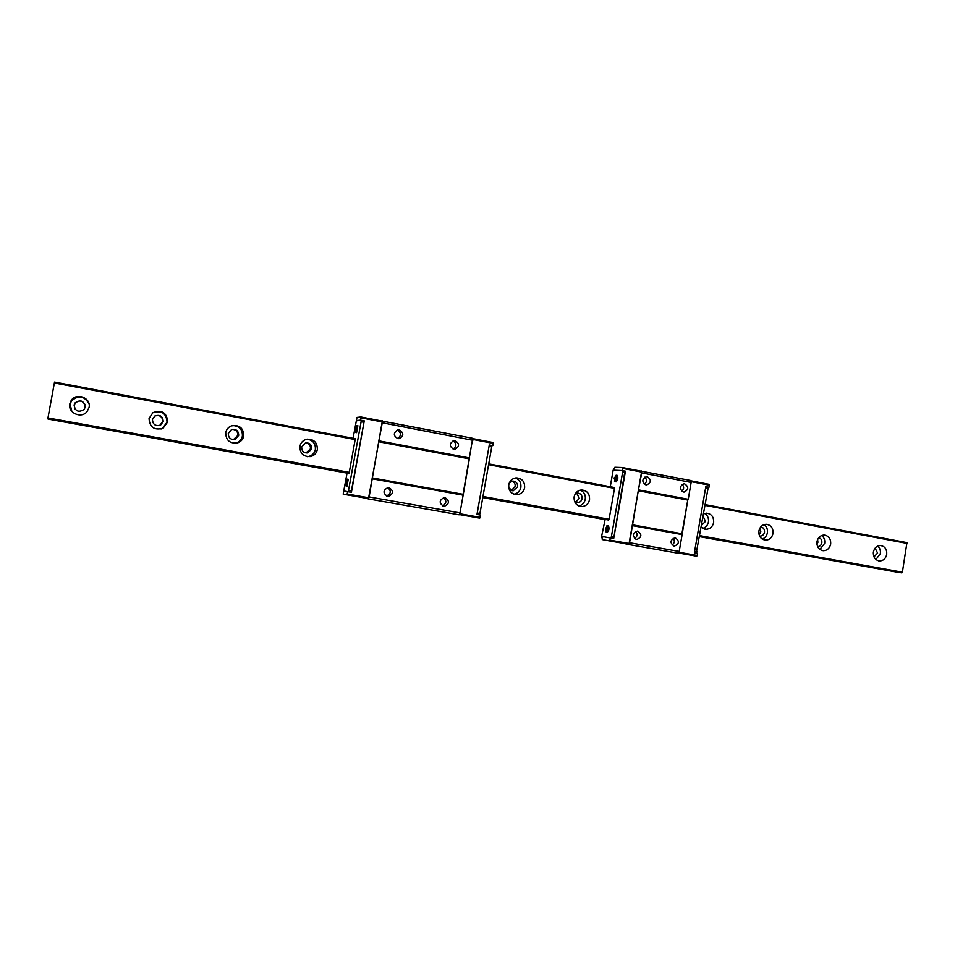 <?xml version="1.0" encoding="UTF-8"?>
<svg xmlns="http://www.w3.org/2000/svg" width="955" height="955" viewBox="0 0 955 955"><rect width="100%" height="100%" fill="white"/><g stroke="black" fill="none" stroke-linecap="round" stroke-linejoin="round"><path stroke-width="1.43" d="M637.821 531.195L637.248 531.135C632.389 533.451 632.103 536.197 636.4 539.372L636.925 539.42C641.82 537.152 642.118 534.406 637.821 531.195M675.4 537.916L674.875 537.856C670.064 540.136 669.777 542.858 674.003 546.021L674.481 546.069C679.327 543.837 679.626 541.115 675.4 537.916M647.299 476.712L646.38 476.652C641.844 479.135 641.676 481.869 645.878 484.877L646.75 484.937C651.322 482.49 651.501 479.744 647.299 476.712M684.759 483.91L683.911 483.863C679.411 486.286 679.22 489.008 683.362 492.004L684.162 492.064C688.698 489.664 688.901 486.955 684.759 483.91M639.528 470.875L690.668 480.496L691.145 482.43L688.233 499.274L687.755 500.05L638.286 490.715L629.548 542.738L628.497 544.517L623.293 543.323M632.52 525.668L682.121 534.597L687.755 500.05L681.918 533.738L632.353 524.796M682.121 534.597L679.196 551.465L629.548 542.738M679.196 551.465L678.086 553.208L628.497 544.517M641.306 470.946L641.712 472.892L638.286 490.715M691.145 482.43L641.712 472.892M688.233 499.274L638.74 489.927M681.715 491.228C684.102 489.103 684.258 486.835 682.204 484.412M644.386 484.209C647.001 482 647.144 479.637 644.828 477.13M672.081 545.007C674.672 543.12 675.042 540.864 673.179 538.238M634.586 538.477C637.427 536.531 637.809 534.191 635.732 531.446M709.35 485.164L690.942 481.607L690.74 480.771L709.147 484.34L709.35 485.164L708.98 487.301L705.805 486.692L694.392 552.754L697.58 553.315L697.21 555.464L696.732 556.204L678.241 552.957L678.718 552.217L697.21 555.464M694.392 552.754L697.58 553.315M708.98 487.301L707.691 487.217M696.267 553.076L708.025 488.506L707.667 487.122L705.793 486.764M708.025 488.506L705.578 488.029L694.619 551.405L697.078 551.835M873.407 552.026C873.085 557.171 875.138 560.155 879.579 560.967C883.327 560.788 885.703 558.627 886.717 554.485C887.04 549.28 884.939 546.296 880.438 545.532C876.75 545.771 874.398 547.931 873.407 552.026M875.95 559.535L880.343 553.614C880.749 550.498 879.889 547.991 877.729 546.093M873.968 556.849L877.597 553.1L875.114 548.158M873.288 553.076L873.491 551.608M816.979 541.628C816.656 546.881 818.793 549.913 823.401 550.713C827.233 550.51 829.644 548.313 830.671 544.147C830.981 538.823 828.797 535.803 824.117 535.051C820.357 535.325 817.981 537.51 816.979 541.628M819.879 549.471L824.666 543.347C825.096 540.029 824.093 537.402 821.682 535.504M817.647 546.63L817.647 546.63C819.856 546.499 821.252 545.233 821.837 542.834C822.076 540.148 821.049 538.429 818.769 537.653M816.967 544.481L817.91 542.309L817.599 539.563M758.915 530.92C758.592 536.304 760.825 539.384 765.624 540.16C769.515 539.921 771.974 537.701 773.001 533.511C773.311 528.067 771.019 524.987 766.161 524.271C762.329 524.582 759.917 526.79 758.915 530.92M762.197 539.086C764.991 538.059 766.722 535.97 767.39 532.795C767.832 529.249 766.698 526.527 764.012 524.629M759.583 536.042L760.228 536.101C762.472 535.958 763.893 534.681 764.489 532.257C764.68 529.225 763.427 527.447 760.729 526.921M759.094 534.74L760.813 531.792L759.941 528.055M701.328 527.232L706.151 529.297C710.114 529.01 712.609 526.778 713.636 522.576C713.934 516.977 711.547 513.85 706.461 513.169L703.644 513.814M702.832 528.39C705.852 527.423 707.727 525.274 708.455 521.943C708.897 518.159 707.619 515.33 704.635 513.444M701.674 525.25L705.459 521.382L703.202 516.416M574.134 496.863C573.848 502.712 576.45 505.947 581.917 506.592C585.964 506.174 588.507 503.882 589.533 499.692C589.796 493.747 587.134 490.5 581.535 489.975C577.596 490.464 575.125 492.768 574.134 496.863M578.766 505.971C582.264 505.171 584.436 502.927 585.272 499.238C585.725 494.953 584.114 491.921 580.449 490.118M574.528 501.363L577.715 502.64C580.043 502.39 581.511 501.065 582.096 498.653C582.252 495.227 580.724 493.353 577.5 493.031L575.328 493.723M575.734 502.223L579.315 498.355L576.701 493.15M508.74 484.806C508.49 490.858 511.235 494.165 517.001 494.702C521.072 494.201 523.615 491.885 524.617 487.73C524.856 481.547 522.027 478.252 516.118 477.858C512.178 478.443 509.719 480.759 508.74 484.806M513.921 494.224C517.658 493.508 519.974 491.216 520.869 487.372C521.323 482.8 519.508 479.661 515.449 477.942M508.776 488.029L513.217 490.798L517.598 486.775C517.741 483.206 516.106 481.308 512.704 481.057L509.242 483.075M511.307 490.488L515.151 486.537C515.413 483.982 514.423 482.168 512.178 481.129M299.906 446.307C299.846 453.386 303.356 456.824 310.435 456.597C314.183 455.642 316.487 453.291 317.358 449.519C317.346 442.201 313.682 438.811 306.364 439.348C302.866 440.41 300.718 442.738 299.906 446.307M307.307 456.669L308.477 456.514C312.201 455.571 314.493 453.231 315.353 449.507C315.699 443.705 313.013 440.255 307.283 439.157M301.673 446.988C301.637 451.106 303.69 453.088 307.808 452.921L311.76 448.838C311.76 444.636 309.659 442.678 305.457 442.941L301.673 446.988M305.958 452.968L310.459 448.838C310.673 445.543 309.169 443.55 305.946 442.845M225.726 432.639C225.869 440.374 229.833 443.788 237.628 442.869C240.958 441.664 243 439.36 243.752 435.958C243.501 427.888 239.323 424.557 231.253 425.942C228.245 427.243 226.407 429.475 225.726 432.639M234.464 443.299L236.327 442.905C239.633 441.723 241.663 439.443 242.403 436.065C242.594 429.404 239.299 425.894 232.519 425.536M228.281 433.463C228.364 437.975 230.68 439.933 235.228 439.348L238.69 435.385C238.559 430.765 236.172 428.819 231.54 429.559L228.281 433.463M233.426 439.622L237.831 435.456C237.962 431.696 236.124 429.655 232.304 429.344M149.064 418.505C149.649 427.327 154.328 430.574 163.078 428.234L167.698 421.931C166.874 412.656 161.956 409.576 152.919 412.667L149.064 418.505M161.013 429.046L162.481 428.413L167.053 422.182C166.349 413.181 161.574 410.065 152.728 412.799M152.454 419.484C152.824 424.641 155.558 426.503 160.655 425.059L163.221 421.477C162.78 416.165 159.963 414.363 154.77 416.058L152.454 419.484M159.652 425.5L162.828 421.632C162.517 416.607 159.843 414.733 154.829 416.022M69.811 403.893C67.674 412.87 81.259 419.006 87.001 411.701L89.078 407.439C91.358 397.889 76.221 392.063 71.136 400.599L69.811 403.893M88.982 403.786C84.231 395.764 78.382 394.857 71.422 401.052L70.109 404.311L71.828 411.378M74.096 405.051C75.182 411.33 78.525 412.799 84.124 409.456L85.222 407.105C83.956 400.623 80.53 399.274 74.944 403.022L74.096 405.051M85.055 404.562C82.19 400.36 78.883 399.942 75.111 403.308L74.263 405.326L74.979 409.015M54.363 382.979L54.566 382.096L355.165 438.715L355.176 439.563L54.363 382.979L47.798 418.899L348.981 473.191L47.75 418.875M705.232 504.634L906.94 542.619L902.391 572.212L699.872 535.648M482.812 497.352L608.216 519.962L609.099 519.257L482.967 496.481M355.176 439.563L349.279 472.343L47.881 417.932M907.25 543.431L705.1 505.398M609.099 519.257L614.495 488.351L488.602 464.667M901.83 572.905L699.74 536.459L901.174 572.797L902.391 572.212M608.669 520.033L482.812 497.328M48.192 418.97L346.82 473.071M896.673 571.985L699.693 536.686M604.539 519.532L482.776 497.579M614.495 488.351L614.34 487.516L488.733 463.867M602.533 537.952L601.65 537.784L601.59 536.388L605.16 519.413M603.238 536.686L613.194 538.441L613.934 537.164L611.379 536.71L610.639 537.999M614.829 470.314L622.374 470.696L622.648 472.08L625.203 472.57L613.934 537.164M622.648 472.08L611.379 536.71M622.374 470.696L624.928 471.185L625.203 472.57M610.257 486.752L613.134 470.278L613.671 468.953L614.578 468.989M610.376 537.952L602.772 536.603L602.259 539.575L609.541 540.912L610.376 537.952L613.194 538.441M613.695 538.536L624.928 471.185M614.363 470.218L622.123 470.564L622.505 468.38L641.533 472.057L641.354 471.221L622.338 467.544L614.877 467.258L614.363 470.218L615.115 470.361M622.505 468.38L622.338 467.544M609.541 540.912L628.641 544.266L629.094 543.502L641.533 472.057M609.982 540.148L629.094 543.502M622.123 470.564L625.441 471.209M602.772 536.603L603.536 536.734M614.59 481.117C616.238 479.35 616.56 477.488 615.569 475.554L614.59 481.117M615.963 475.399L616.536 475.256C617.539 477.715 617.121 479.876 615.271 481.738L614.423 481.069M615.927 481.857L616.035 481.881C617.885 480.031 618.303 477.87 617.3 475.399L617.157 475.375M614.089 478.825L614.781 478.873L614.853 480.795L616.071 477.846L615.378 477.81L615.7 475.912L614.089 478.825M615.999 477.93L615.115 478.933M615.283 477.942L614.28 477.739M615.987 477.978L614.972 477.787M616.059 477.942L615.378 477.81M605.78 531.601C607.404 529.953 607.738 528.091 606.759 526.026L605.78 531.601M607.07 525.907L607.678 525.716C608.717 528.258 608.311 530.431 606.461 532.21L605.649 531.553M607.225 532.353C609.075 530.562 609.481 528.402 608.442 525.847L608.299 525.823M605.291 529.225L605.971 529.333L606.031 531.302L606.365 529.392L607.058 529.512L606.891 526.408L605.291 529.225M606.162 528.246L607.177 528.425L606.306 529.392M606.497 528.318L605.482 528.139M607.249 528.425L606.556 528.306M493.198 443.395L472.797 439.443L472.725 438.608L493.114 442.547L492.804 445.651L489.282 444.97L476.975 514.447L480.52 515.067L479.732 518.135L459.248 514.542L459.618 513.73L480.114 517.335M489.27 445.042L491.598 445.496L491.741 446.892L489.032 446.379L477.225 513.038L479.947 513.515L479.315 514.864M491.741 446.892L479.947 513.515M347.668 491.67L343.764 490.966L343.191 494.117L346.94 494.845L347.668 491.67L351.416 492.326L348.277 491.777L361.109 421.764L361.097 420.343L357.098 420.713M351.416 492.326L364.249 420.869L361.097 420.343M356.406 420.582L360.513 420.152L360.93 417.824L382.394 421.979L382.37 421.131L360.918 416.977L356.967 417.431L356.406 420.582L357.254 420.737M360.93 417.824L360.918 416.977M346.94 494.845L368.487 498.629L382.394 421.979M347.25 493.998L368.809 497.782M360.513 420.152L364.249 420.869M343.764 490.966L344.612 491.121M345.376 485.391L346.438 479.47L345.292 485.319L346.032 485.952M347.262 479.171L346.044 485.952M347.011 486.19L348.217 479.279M345.352 482.944L345.543 485.045L346.259 483.075L346.474 479.852L345.352 482.944M346.462 481.953L345.555 481.798M354.997 431.839L356.06 425.93L354.997 431.839M356.931 425.62L355.606 432.364M356.573 432.651L357.85 425.763M356.991 425.596L356.048 425.93M354.95 429.499L355.165 431.469L356.096 426.288L354.95 429.499M356.06 428.52L355.165 428.341M356.609 419.412L353.064 438.309M351.165 492.279L363.986 422.325L361.109 421.764M363.986 422.325L363.974 420.892M351.679 490.882L348.802 490.369M344.469 491.097L348.277 491.777M343.502 492.398L347.071 473L48.18 419.102M349.279 472.343L348.981 473.191M381.379 420.94L472.701 438.321L463.068 494.296L372.366 477.942L369.131 496.946L368.379 498.904L365.598 498.116M480.52 515.067L476.975 514.447M492.804 445.651L491.61 445.651M389.031 487.635L387.921 487.587C382.907 490.285 382.764 493.186 387.491 496.302L388.506 496.361C393.591 493.723 393.77 490.822 389.031 487.635M445.078 497.651L444.135 497.603C439.109 500.181 438.918 503.046 443.55 506.21L444.409 506.269C449.507 503.739 449.721 500.874 445.078 497.651M455.189 440.709L453.721 440.697C449.208 443.514 449.196 446.355 453.673 449.244L455.069 449.256C459.642 446.486 459.689 443.633 455.189 440.709M399.345 429.965L397.614 430.001C393.209 432.949 393.269 435.814 397.793 438.608L399.441 438.608C403.929 435.695 403.893 432.818 399.345 429.965M382.37 420.845L372.366 477.942M472.88 440.291L382.418 422.826M469.729 458.006L379.171 440.9M372.378 478.837L463.139 495.168L469.359 458.854L378.849 441.771M463.139 495.168L459.988 512.919L369.131 496.946M459.988 512.919L459.128 514.817L368.379 498.904M397.578 438.56C401.601 435.564 401.47 432.758 397.173 430.12M453.088 449.077C456.836 446.319 456.812 443.586 453.016 440.876M442.32 505.78C446.522 503.667 446.952 500.957 443.621 497.662M386.441 495.979C391.049 493.831 391.49 491.037 387.754 487.611M896.447 572.057L699.717 536.579M604.993 519.508L482.788 497.471M683.326 492.004L684.162 492.064M645.866 484.865L646.75 484.937M673.562 545.914L674.481 546.069M635.923 539.253L636.925 539.42M878.409 560.8L879.579 560.967M822.1 550.522L823.401 550.713M764.167 539.957L765.624 540.16M759.571 536.018L760.228 536.101M704.515 529.082L706.151 529.297M579.769 506.329L581.917 506.592M576.486 502.497L577.715 502.64M514.506 494.415L517.001 494.702M511.785 490.643L513.217 490.798M308.477 456.514L310.435 456.597M306.531 452.885L307.808 452.921M236.327 442.905L237.628 442.869M234.381 439.396L235.228 439.348M162.481 428.413L163.078 428.234M616.536 475.256L617.3 475.399M615.414 475.578L616.226 475.256M607.678 525.716L608.442 525.847M606.568 526.05L607.368 525.716M347.429 479.147L348.288 479.291M346.414 479.47L347.345 479.135M357.075 425.608L357.922 425.775M354.974 431.827L355.63 432.412M397.984 438.643L399.441 438.608M453.768 449.256L455.069 449.256M442.774 505.983L444.409 506.269M386.56 496.027L388.506 496.361"/></g></svg>
